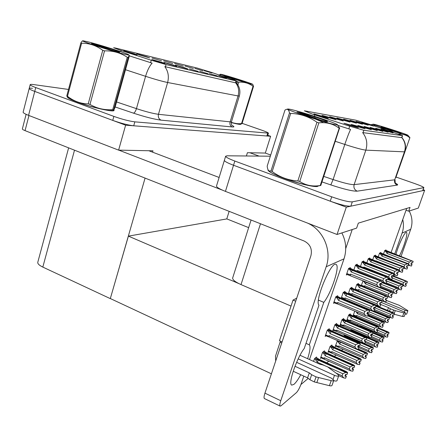 <?xml version="1.0" encoding="UTF-8"?>
<svg xmlns="http://www.w3.org/2000/svg" width="447" height="447" viewBox="0 0 447 447"><rect width="100%" height="100%" fill="white"/><g stroke="black" fill="none" stroke-linecap="round" stroke-linejoin="round"><path stroke-width="0.67" d="M318.812 115.745L328.288 118.438L323.254 116.516L313.85 113.879L318.812 115.745M362.847 127.283L371.362 129.725L366.266 127.808L357.818 125.423L362.847 127.283M356.214 126.255L365.054 128.786L359.857 126.819L351.091 124.35L356.214 126.255M380.464 130.004L388.141 132.228L383.33 130.446L375.715 128.267L380.464 130.004M348.269 120.852L356.421 123.204L351.728 121.45L343.637 119.148L348.269 120.852M360.539 122.981L368.16 125.188L363.629 123.517L356.063 121.349L360.539 122.981M349.146 125.166L358.332 127.786L353.029 125.763L343.922 123.21L349.146 125.166M341.575 119.69L350.023 122.12L345.246 120.327L336.865 117.952L341.575 119.69M326.891 117.142L335.993 119.746L331.048 117.868L322.013 115.32L326.891 117.142M334.462 118.455L343.223 120.969L338.368 119.137L329.668 116.678L334.462 118.455M374.938 129.149L382.872 131.44L377.972 129.619L370.094 127.373L374.938 129.149M369.071 128.244L377.29 130.608L372.29 128.742L364.137 126.428L369.071 128.244M366.177 123.959L373.558 126.104L369.105 124.467L361.774 122.355L366.177 123.959M354.577 121.947L362.456 124.227L357.846 122.512L350.023 120.277L354.577 121.947M385.688 130.809L393.12 132.966L388.398 131.228L381.023 129.11L385.688 130.809M312.554 114.169L349.722 126.216L363.836 130.261L402.579 135.653L370.306 124.562L355.806 120.187L304.362 110.795L312.554 114.169M391.058 252.605L406.038 210.224L408.703 211.191L410.039 207.414L358.326 223.131L356.617 228.115L337.032 234.479L346.302 207.157L424.65 190.249L423.136 189.718M352.236 229.54L345.715 248.588M291.025 306.094L241.017 284.599C235.413 282.079 232.619 279.906 232.636 278.073L232.725 277.794M216.527 185.93L224.366 160.372C224.55 161.378 227.601 163.004 233.518 165.256L346.302 207.157M216.482 186.069C216.599 187.287 219.583 189.059 225.439 191.389L337.032 234.479M408.703 211.191L418.303 208.073L424.65 190.249M406.038 210.224L406.669 208.442M337.513 296.232L337.697 295.702L335.764 296.842L333.535 303.329L334.373 302.815M344.861 291.88L345.039 291.366L343.229 292.433L341.229 298.222M358.243 283.951L358.41 283.471L356.807 284.415L355.035 289.516M363.048 280.727L361.327 285.566M351.755 287.79L351.929 287.298L350.23 288.298L348.347 293.729M337.491 340.614L335.166 346.621L335.831 346.09M344.738 334.932L343.693 336.071M351.532 329.936L351.633 329.635M351.543 329.595L350.482 330.428M357.416 325.31L357.566 324.868L357.108 325.232M354.421 330.83L354.248 331.316L354.706 330.953M331.735 345.492L331.914 344.989L330.082 346.425L328.025 352.348L328.718 351.795M324.315 351.325L324.494 350.806L322.544 352.331L320.438 358.433L321.158 357.857M316.409 357.539L316.599 356.997L314.52 358.623L313.57 361.383M360.198 326.545L360.511 326.293M360.343 325.595L360.036 326.478M350.18 268.127L350.359 267.608L348.548 268.507L346.324 274.966L347.202 274.508M357.058 264.697L357.231 264.199L355.538 265.037L353.834 269.96M369.596 258.45L369.758 257.98L368.261 258.724L366.741 263.071M375.324 255.595L375.48 255.136L374.066 255.84L372.636 259.942M380.732 252.896L380.883 252.454L379.548 253.119L378.19 256.997M363.517 261.478L363.685 260.992L362.092 261.786L360.489 266.406M343.519 319.007L343.693 318.515L341.966 319.734L339.916 325.645L340.62 325.131M336.535 323.963L336.708 323.455L334.876 324.751L332.769 330.836L333.507 330.305M329.098 329.238L329.283 328.713L327.327 330.093L325.165 336.368L325.93 335.809M361.254 306.089L360.863 306.385M353.13 316.035L353.638 315.666M354.734 311.14L353.035 315.995M350.102 314.336L350.264 313.861L348.643 315.012L346.637 320.756L347.319 320.259M385.845 250.348L385.996 249.923L384.733 250.549L383.442 254.214M361.282 333.769L360.673 334.283M343.106 349.051L341.581 350.336M336.2 354.862L334.412 356.365M328.858 361.036L326.779 362.785M308.229 378.385L300.909 384.543M365.328 328.729L365.506 328.232M271.413 373.821L110.325 298.546L128.395 236.122L226.847 218.913L248.649 227.629M128.395 236.122L238.732 283.538M126.819 51.93L137.1 54.869L133.955 53.657L123.702 50.751L126.819 51.93M178.616 66.312L187.818 68.967L184.538 67.721L175.364 65.106L178.616 66.312M167.184 63.597L176.755 66.346L173.453 65.089L163.915 62.373L167.184 63.597M209.313 73.615L217.56 76.007L209.313 73.615M174.593 63.508L183.365 66.05L174.593 63.508M194.803 68.408L202.977 70.788L194.803 68.408M155.059 60.714L165.027 63.569L161.713 62.295L151.773 59.479L155.059 60.714M163.641 60.853L172.749 63.485L163.641 60.853M139.816 55.082L149.672 57.909L146.538 56.708L136.709 53.914L139.816 55.082M152.069 58.049L161.54 60.775L152.069 58.049M199.636 71.313L208.173 73.783L199.636 71.313M189.416 68.883L198.272 71.442L189.416 68.883M204.15 70.676L212.051 72.978L204.15 70.676M184.963 66.022L193.422 68.48L184.963 66.022M218.505 75.8L226.473 78.119L218.505 75.8M119.204 49.852L151.27 60.233L166.072 64.569L236.793 81.086L211.615 72.431L197.149 68.045L115.628 48.075L113.639 47.723L119.204 49.852M32.519 88.327C30.525 88.07 29.424 88.104 29.217 88.428C29.077 88.975 30.921 89.97 34.749 91.417L125.624 125.177L270.619 136.279L267.764 135.273M29.195 88.506L23.143 112.091C22.965 112.773 24.775 113.868 28.569 115.36L118.606 150.131L125.624 125.177M246.392 155.981L247.415 152.701L265.322 153.058L270.619 136.279M118.606 150.131L152.969 150.818L152.578 152.159M110.325 298.546L145.074 178.096M226.774 218.929L229.138 211.342M110.202 298.579L42.817 267.088C39.157 265.311 37.487 263.691 37.799 262.233L68.626 147.862M268.032 169.704L267.949 169.966C268.423 171.654 273.827 174.459 284.163 178.37C299.406 184.063 317.728 188.126 318.024 186.002M270.334 156.215L227.098 155.796L225.634 156.232L224.366 160.372C224.55 161.378 227.601 163.004 233.518 165.256L330.249 201.189C340.273 204.743 347.135 206.402 350.834 206.179L422.678 190.673L423.845 187.723M401.92 137.559C405.401 141.749 406.351 146.471 404.764 151.729L404.446 151.846C406.072 146.61 405.206 141.878 401.853 137.648L362.64 132.614C366.719 137.827 367.786 143.671 365.83 150.136C362.45 149.767 355.443 147.868 344.81 144.437C346.956 138.062 348.883 133.05 350.582 129.412L338.195 125.473M315.789 118.204L313.967 117.505M225.634 156.232C225.83 157.204 228.892 158.808 234.826 161.049L331.713 196.814C341.754 200.351 348.615 202.033 352.303 201.86L423.885 187.611C423.315 186.88 420.297 185.544 414.838 183.605L396.266 177.124M67.38 96.988L67.402 96.904C67.246 97.832 70.492 99.547 77.147 102.039C91.557 107.453 114.371 112.543 114.058 110.398L113.991 110.057M240.726 124.171C240.374 124.652 237.217 124.115 231.261 122.556C237.385 124.177 240.598 124.724 240.899 124.21L240.888 124.132M30.178 84.695L29.217 88.428C29.077 88.975 30.921 89.97 34.749 91.417L112.756 120.394C121.081 123.333 128.071 125.132 133.72 125.797L266.842 135.989L267.58 135.86L268.423 133.184M236.273 82.79C239.626 86.657 240.642 91.071 239.329 96.021L238.055 95.949C239.38 91.065 238.603 86.701 235.709 82.863L164.814 66.642C168.212 71.269 169.15 76.56 167.631 82.505C162.3 81.399 154.953 79.331 145.582 76.314C147.309 70.47 149.488 66.083 152.109 63.15L129.256 55.819M68.503 89.439L33.491 84.561C31.497 84.287 30.396 84.304 30.195 84.617C30.061 85.142 31.91 86.126 35.743 87.562L113.862 116.399C122.204 119.327 129.194 121.143 134.838 121.852L268.435 133.139C268.211 132.67 266.105 131.725 262.115 130.317L242.129 123.338M384.61 250.896L413.101 261.383L412.536 262.948L411.43 262.685L410.871 264.244L412.039 264.468L410.994 263.898M385.085 250.376L413.145 261.355L385.443 250.191M412.039 264.468L411.413 266.071L411.978 264.507M408.418 265.144L411.413 266.071M412.536 262.948L413.117 261.372L384.711 250.611M385.465 251.225L387.08 253.477L409.251 262.037L408.603 263.836L386.314 255.326M411.698 262.747L411.251 263.993M412.564 262.909L413.162 261.344M409.251 262.037L411.547 261.014M409.865 265.702L408.72 264.3M408.692 264.216L408.603 263.836M387.873 251.896L387.08 253.477M412.587 262.914L413.145 261.355M392.075 275.983L407.396 281.772L392.159 275.743M406.831 283.309L407.379 281.783L406.848 283.297L405.742 283.063L405.194 284.588L406.284 284.834L405.736 286.359L406.345 284.784L405.334 284.197M407.446 281.733L406.882 283.269L407.446 281.733L406.362 281.051L393.137 275.821L391.863 275.553L391.237 277.302L392.494 277.587L391.399 276.861M392.17 275.71L407.429 281.744M392.405 278.012L403.596 282.448L405.854 281.437M402.831 285.465L404.211 286.013L402.965 284.203L388.018 278.263M403.596 282.448L402.965 284.203M404.211 286.013L405.736 286.359M405.999 283.119L405.58 284.292M379.425 253.477L408.67 264.289L408.094 265.898L406.954 265.624L406.379 267.233L407.586 267.457L406.513 266.865M379.939 252.929L408.72 264.255L380.319 252.739M407.586 267.457L407.016 269.06L407.519 267.502M403.77 268.116L406.943 269.105M408.67 264.289L379.531 253.175M380.302 253.812L381.962 256.137L404.708 264.965L404.043 266.814L381.017 258.098M407.239 265.691L406.781 266.965M408.122 265.853L408.737 264.244M404.708 264.965L407.077 263.909M405.351 268.731L404.043 266.814M382.783 254.505L381.962 256.137M408.692 264.278L408.094 265.898M408.145 265.864L408.72 264.255M373.938 256.204L403.987 267.362L403.395 269.016L402.222 268.742L401.629 270.39L402.876 270.619L401.769 269.999M374.497 255.628L404.038 267.328L374.899 255.427M402.876 270.619L402.216 272.318L402.803 270.664M398.847 271.262L402.216 272.318M403.987 267.362L374.05 255.885M374.843 256.556L376.547 258.947L399.897 268.066L399.221 269.966L375.888 260.83L375.402 261.026M402.518 268.809L402.054 270.111M403.423 268.971L404.054 267.317M375.888 260.83L375.793 261.182M399.897 268.066L402.339 266.976M400.568 271.932L399.221 269.966M377.397 257.26L376.547 258.947M404.004 267.351L403.395 269.016M403.445 268.982L404.038 267.328M368.127 259.098L399.015 270.625L398.411 272.324L397.199 272.044L396.59 273.743L397.88 273.972L396.74 273.329M368.73 258.489L399.076 270.586L369.161 258.277M397.88 273.972L397.277 275.67L397.802 274.022M393.623 274.592L397.199 275.721M399.015 270.625L368.244 258.757M369.054 259.461L370.809 261.92L394.796 271.351L394.103 273.307L370.127 263.859L369.423 264.127M397.512 272.117L397.037 273.447M398.484 272.273L399.093 270.575L398.445 272.279M370.127 263.859L370.01 264.361M394.796 271.351L397.316 270.228M395.494 275.33L394.103 273.307M371.692 260.188L370.809 261.92M399.037 270.614L398.411 272.324M387.616 279.397L402.898 285.186L387.705 279.14M402.317 286.767L402.881 285.197L402.334 286.756L401.194 286.516L400.635 288.08L401.752 288.332L401.194 289.896L401.825 288.281L400.78 287.667M387.717 279.107L402.931 285.164L402.367 286.728L402.948 285.147L387.806 278.855M386.057 280.733L398.981 285.89L401.305 284.845M398.126 288.946L399.624 289.544L398.338 287.695L386.37 282.906M398.981 285.89L398.338 287.695M399.624 289.544L401.194 289.896M401.467 286.577L401.037 287.773M381.889 282.599L398.137 288.801L381.984 282.331M398.137 288.801L397.562 290.41L396.388 290.164L395.813 291.779L396.964 292.036L396.461 293.584L397.037 291.975L395.969 291.338M398.121 288.812L397.545 290.421M398.193 288.756L397.595 290.382L398.193 288.756L397.07 288.024L382.09 282.029M381.995 282.297L398.171 288.773M380.291 283.985L394.103 289.527L396.5 288.449M393.142 292.629L394.768 293.282L393.444 291.383L380.609 286.214M394.103 289.527L393.444 291.383M394.768 293.282L396.388 293.64M396.673 290.232L396.238 291.45M362.88 281.107L391.41 292.271L393.097 292.623L379.492 287.142M393.097 292.623L392.488 294.299L391.293 294.031L390.706 295.69L391.896 295.953L391.382 297.546L391.974 295.892L390.868 295.227M393.081 292.64L392.488 294.299M393.159 292.584L392.544 294.255L393.159 292.584L392.013 291.818L380.296 287.097M379.732 287.192L393.137 292.595M363.785 281.476L365.495 283.906L388.94 293.383L391.41 292.271M366.372 282.174L365.495 283.906M363.243 286.343L363.741 286.147L361.444 285.214M364.635 286.907L364.836 285.795L363.741 286.147M387.325 296.305L389.633 297.238L388.259 295.288L364.836 285.795M388.94 293.383L388.259 295.288M389.633 297.238L391.304 297.607M391.6 294.104L391.159 295.344M356.684 284.778L360.282 285.873L386.007 296.322L387.756 296.685L356.851 284.387M387.124 298.406L387.733 296.696L387.147 298.389L385.895 298.138L385.286 299.842L386.515 300.11L385.912 301.809L386.599 300.043L385.465 299.345M387.817 296.635L387.186 298.356L387.817 296.635L386.644 295.841L361.003 285.432L357.857 283.795M357.265 284.303L387.795 296.652M357.611 285.158L359.371 287.661L383.459 297.467L386.007 296.322M360.282 285.873L359.371 287.661M356.969 290.31L357.572 289.969L355.214 289.002M358.505 290.936L358.695 289.606L357.572 289.969M358.516 290.941L384.185 301.44L382.761 299.429L358.695 289.606M383.459 297.467L382.761 299.429M384.185 301.44L385.912 301.809M386.219 298.205L385.767 299.473M374.284 307.57L390.555 314.297L392.835 313.258L394.399 313.57L375.944 305.955M394.399 313.57L393.829 315.107L392.729 314.878L392.181 316.398L393.354 316.565L392.354 315.928M394.377 313.582L393.829 315.107M393.863 315.051L394.45 313.52L393.388 312.771L376.061 305.625M375.961 305.916L394.433 313.537M393.902 315.046L394.45 313.52M375.843 306.245L392.835 313.258M374.234 310.788L391.192 317.828L389.924 316.051L374.62 309.704M391.192 317.828L392.734 318.152L393.282 316.632M390.555 314.297L389.924 316.051M392.734 318.152L393.354 316.565M392.991 314.934L392.6 316.029M361.986 326.628L385.912 336.909L387.504 337.139L388.041 335.652L387.068 334.999M376.938 329.936L385.275 333.473L384.66 335.183L377.212 332.02M385.275 333.473L387.515 332.445L389.041 332.747L388.504 334.239L387.42 334.021L386.884 335.507L388.041 335.652M387.672 334.071L387.303 335.099M388.538 334.177L389.108 332.68L388.08 331.909L378.67 327.936M378.559 328.243L389.108 332.68M363.255 327.277L363.271 326.835M387.968 335.725L387.432 337.211M385.912 336.909L384.66 335.183M378.43 328.601L387.515 332.445M389.041 332.747L378.542 328.288M389.058 332.73L388.504 334.239M388.555 334.183L389.091 332.697M305.988 343.352L309.313 344.827L323.807 302.368C331.344 293.081 340.201 265.954 336.094 264.468C331.534 260.215 314.191 301.356 318.979 305.189L304.251 348.448C296.596 358.259 287.728 384.476 291.79 385.107L293.942 384.353C295.897 382.677 298.171 379.464 300.753 374.715M307.631 358.701C310.073 351.035 310.631 346.408 309.313 344.827M318.448 300.11L323.807 302.368M118.801 150.131L222.522 190.182M148.829 150.734L219.119 177.47M341.854 232.915C346.118 241.391 346.833 250.035 344 258.863L326.187 266.758L280.761 400.724C279.733 403.881 279.531 405.686 280.157 406.133L281.068 405.775L296.378 392.662C298.043 390.929 299.68 387.884 301.278 383.526L303.809 376.128M344 258.863L309.497 359.544M280.157 406.133L264.462 398.579C263.78 398.104 263.937 396.299 264.942 393.153L310.905 255.762C312.431 249.046 310.162 244.123 304.105 240.994L25.06 130.63C23.166 129.865 22.266 129.289 22.367 128.892L26.116 114.331M326.187 266.758C332.082 250.476 323.293 229.993 307.653 223.137M378.81 313.056L378.972 312.755M249.845 152.751L259.109 156.104M265.233 153.058L270.709 155.025M399.445 255.835C403.792 247.565 408.2 233.043 406.502 232.434C405.155 230.875 398.355 245.001 395.93 254.483M377.57 305.558L377.352 306.161M375.709 311.403L375.62 311.732M409.223 211.023C412.296 216.951 412.793 223.042 410.704 229.283L402.093 233.105L394.684 254.002M376.558 305.145L376.346 305.742M374.513 310.905L374.402 311.224M372.513 316.554L372.34 317.04M370.39 322.538L370.15 323.215M368.104 329.338L367.998 329.864M375.636 324.751L375.027 325.271M369.557 329.959L369.116 330.339M378.503 319.616L378.693 319.136M410.704 229.283L401.032 256.449M394.45 274.916L394.008 276.168M380.715 313.481L380.604 313.8M402.093 233.105C403.624 228.685 403.837 224.17 402.736 219.561M369.155 311.827L385.543 318.655L387.89 317.582L389.505 317.901L360.958 306.296M389.505 317.901L388.94 319.465L387.789 319.247L387.225 320.812L388.437 320.98L387.404 320.309M389.482 317.918L388.924 319.482M388.957 319.421L389.555 317.851L388.477 317.074L373.815 310.983M361.321 306.184L389.538 317.867M389.555 317.851L388.979 319.432M364.104 307.732L387.89 317.582M368.132 314.716L386.208 322.281L384.901 320.454L367.551 313.207M386.208 322.281L387.8 322.605L388.359 321.047M385.543 318.655L384.901 320.454M387.8 322.605L388.437 320.98M388.063 319.303L387.666 320.421M357.963 312.492L357.41 313.677L380.246 323.265L382.666 322.158L384.325 322.477L367.831 315.571M384.325 322.477L383.749 324.086L382.559 323.868L381.984 325.472L383.235 325.639L382.174 324.941M384.303 322.499L383.727 324.109M384.386 322.427L383.789 324.053L384.386 322.427L383.28 321.616L367.959 315.202M367.847 315.532L384.364 322.443M367.713 315.9L382.666 322.158M356.103 311.715L357.41 313.677M356.6 316.727L380.939 326.986L379.581 325.114L356.762 315.509L356.6 316.727L353.208 315.487M380.939 326.986L382.582 327.321L383.152 325.712M380.246 323.265L379.581 325.114M382.582 327.321L383.235 325.639M356.762 315.509L355.7 315.839L355.393 316.403M382.856 323.924L382.448 325.058M348.52 315.353L352.085 316.437L351.186 318.225L374.631 328.148L377.123 327.008L378.838 327.333L348.761 314.928M378.229 329.003L378.821 327.349L378.251 328.986L377.022 328.763L376.43 330.417L377.721 330.584L376.631 329.852M378.268 328.942L378.905 327.277L377.782 326.433L352.817 315.9L349.783 314.202M349.319 314.532L378.883 327.299M378.905 327.277L378.291 328.953M352.085 316.437L377.123 327.008M349.47 315.755L351.186 318.225M350.364 321.354L375.357 331.97L373.955 330.048L350.526 320.108L350.364 321.354L346.878 320.069M375.357 331.97L377.05 332.311L377.637 330.657M374.631 328.148L373.955 330.048M377.05 332.311L377.721 330.584M350.526 320.108L349.431 320.449L349.113 321.019M377.335 328.824L376.927 329.975M358.17 325.634L357.147 325.198M371.021 337.574L380.878 341.799L382.52 342.028L383.068 340.508L382.068 339.821M371.317 334.473L380.218 338.273L379.587 340.033L371.597 336.613M380.218 338.273L382.526 337.211L384.09 337.524L383.543 339.049L382.425 338.832L381.878 340.357L383.068 340.508M382.693 338.887L382.319 339.927M383.576 338.988L384.163 337.451L383.113 336.647L372.966 332.328M372.982 332.719L384.163 337.451M382.99 340.58L382.442 342.106M380.878 341.799L379.587 340.033M372.848 333.093L382.526 337.211M384.09 337.524L372.966 332.764M384.107 337.507L383.543 339.049M383.599 338.999L384.146 337.468M378.335 344.073L378.939 342.491L377.871 341.659L354.085 331.456L351.258 329.819M365.26 342.514L375.564 346.961L377.257 347.196L377.816 345.632L376.787 344.916M366.277 339.653L374.871 343.346L374.228 345.151L365.64 341.452M374.871 343.346L377.246 342.257L378.86 342.57L378.296 344.14L377.145 343.916L376.586 345.486L377.816 345.632M350.817 330.16L378.939 342.491M377.436 343.972L377.056 345.028M377.737 345.71L377.173 347.274M375.564 346.961L374.228 345.151M366.68 337.72L377.246 342.257M378.86 342.57L350.515 330.439M378.883 342.553L378.296 344.14M378.358 344.084L378.922 342.514M358.93 347.637L369.932 352.432L371.686 352.661L372.262 351.051L371.206 350.303M343.732 335.954L344.799 336.546M359.969 344.704L369.216 348.721L368.551 350.577L358.371 346.146M369.216 348.721L371.658 347.593L373.329 347.911L372.748 349.526L371.563 349.297L370.988 350.912L372.262 351.051M344.006 335.501L344.302 335.317L373.346 347.889L372.748 349.526M344.564 335.066L344.346 335.284L373.39 347.85L372.323 346.961L347.917 336.401M371.865 349.353L371.485 350.426M372.792 349.453L373.413 347.827M372.172 351.135L371.597 352.744M369.932 352.432L368.551 350.577M344.62 336.34L347.185 336.993L346.911 337.463M347.185 336.993L371.658 347.593M372.815 349.465L373.39 347.85M337.055 341.201L337.96 341.597L339.681 344.106L363.215 354.41L362.539 356.32L339.022 345.995L337.926 346.324L337.586 346.861L363.97 358.226L365.78 358.455L366.367 356.801L365.283 356.013M363.215 354.41L365.741 353.247L367.462 353.571L366.87 355.231L365.646 355.002L365.054 356.656L366.367 356.801M365.97 355.063L365.579 356.147M366.914 355.153L367.551 353.488L366.445 352.577L358.421 349.073M357.315 349.046L367.551 353.488M338.887 347.196L339.022 345.995M366.277 356.89L365.691 358.544M363.97 358.226L362.539 356.32M337.96 341.597L340.608 342.268L339.681 344.106M340.608 342.268L365.741 353.247M367.462 353.571L357.069 349.001M367.484 353.549L366.87 355.231M366.937 355.164L367.529 353.51M298.199 358.88L334.485 375.351L333.127 379.224M331.171 380.648L329.411 385.677L316.839 382.576L318.588 377.531L331.171 380.648C332.758 381 333.635 380.889 333.808 380.308L331.411 378.184L296.624 362.321M293.204 371.239L307.581 377.866L309.307 372.848L311.66 374.709L316.057 376.888L318.588 377.531M329.411 385.677C330.998 386.024 331.875 385.901 332.054 385.314L333.741 380.492M316.839 382.576L314.314 381.934L316.057 376.888M311.66 374.709L309.927 379.743L314.314 381.934M309.927 379.743L307.581 377.866M275.704 360.992L275.481 356.203L280.425 341.134M294.986 366.283L309.307 372.848M295.702 301.211L293.031 300.071L279.47 340.703L282.096 341.882M293.031 300.071L296.713 298.194M334.485 375.351C336.893 376.307 338.323 376.402 338.77 375.648L337.865 374.418L327.662 366.892L323.215 365.026L319.806 364.204L300.032 355.27M333.685 380.643C335.658 381.246 336.775 381.213 337.044 380.548L338.709 375.815M381.816 300.725L405.083 310.24L404.44 312.017M394.276 313.403L395.271 310.631L403.853 312.934L405.49 312.922L403.591 311.62L381.554 302.585M394.187 314.247L402.574 316.482L404.205 316.465L405.463 312.995M387.538 310.358L388.504 307.653L390.348 308.771L395.271 310.631M380.872 304.513L388.504 307.653M405.083 310.24C406.72 310.849 407.658 310.989 407.904 310.654L399.205 305.284L386.443 300.49M405.043 314.152L406.641 314.146L407.882 310.721M392.706 312.492L393.544 310.162M317.633 186.075C316.403 187.801 298.792 183.79 284.258 178.359C274.028 174.492 268.681 171.721 268.206 170.044L268.206 170.039M113.784 110.403C113.516 112.326 91.294 107.314 77.297 102.056C71.09 99.737 67.871 98.089 67.626 97.116M336.591 124.931C337.826 125.11 337.971 124.936 337.016 124.422C332.534 121.796 296.724 110.336 289.382 109.169L288.164 109.018C281.649 108.425 329.255 124.104 336.591 124.931M339.474 128.306L320.801 185.46L320.225 185.522L339.189 128.267L339.474 128.306M337.625 124.942L339.726 128.339M268.736 170.715L269.597 171.508C275.173 176.364 310.414 187.533 316.308 186.321L316.839 186.231M326.841 121.679L327.483 121.707C329.16 121.478 307.273 114.192 300.116 112.588L296.981 112.013L308.246 116.276C317.124 119.187 323.326 120.986 326.841 121.679M320.27 120.019L300.116 112.588M271.005 170.944L289.472 112.968C288.891 110.023 287.773 108.861 286.108 109.476L284.962 110.096L267.189 166.128C267.462 168.726 268.094 170.341 269.088 170.966L271.005 170.944L272.178 171.519C279.822 177.208 288.376 180.348 297.847 180.951L299.73 181.499C305.849 185.421 312.682 186.762 320.225 185.522M297.847 180.951L316.957 122.254L318.862 122.841L299.73 181.499M289.472 112.968L290.695 113.437L272.178 171.519M316.957 122.254C308.966 116.645 300.211 113.7 290.695 113.437M339.189 128.267C333.456 123.88 326.684 122.07 318.862 122.841M323.594 122.69C315.386 118.584 297.115 112.275 297.009 111.951M125.372 54.394C128.367 55.093 129.468 55.204 128.675 54.718C126.44 53.176 98.094 44.242 87.115 41.621L83.276 40.839C77.124 39.984 113.365 51.668 125.372 54.394M67.246 96.742L66.782 95.909L67.486 96.295C73.699 101.162 80.611 103.704 88.21 103.911L89.981 104.436C97.044 108.532 104.626 110.264 112.722 109.632L127.255 57.238L128.183 57.456L113.672 109.733L113.678 110.409L115.075 107.297L129.155 56.607L129.272 55.35L128.183 57.456M112.722 109.632L113.672 109.733M68.005 97.491L68.469 97.943C71.872 101.145 100.15 109.772 109.822 110.577L113.359 110.487M117.488 51.763L119.595 52.148C121.5 52.204 105.162 46.868 96.625 44.644L91.411 43.476L98.536 46.164L117.488 51.763M113.532 50.729L96.625 44.644M88.21 103.911L102.749 50.321L104.542 50.869L89.981 104.436M66.782 95.909L80.868 42.923L81.605 43.219L67.486 96.295M80.868 42.923C81.728 41.448 82.371 40.789 82.801 40.951M102.749 50.321C96.289 45.521 89.238 43.152 81.605 43.219M127.255 57.238C120.528 52.774 112.957 50.651 104.542 50.869M104.313 48.013L92.177 43.521M407.804 135.413L407.865 135.201C405.295 133.748 377.279 124.758 373.714 124.238L373.295 124.188C369.987 123.858 404.474 135.089 407.804 135.413M409.86 137.76L395.874 177.493L409.86 137.76M408.2 135.575L409.977 137.771M400.803 133.117L401.02 133.122C401.898 133.022 385.437 127.618 381.263 126.635L388.544 129.474L400.803 133.117M392.349 130.692L381.263 126.635M375.257 126.222C374.29 124.679 372.999 124.137 371.39 124.596M393.142 132.228C389.063 129.837 384.705 128.378 380.062 127.836M409.72 137.737C406.586 135.1 402.859 133.86 398.54 134.033M251.51 84.176L252.644 84.248C251.125 83.271 228.121 75.956 222.131 74.543L220.701 74.258C217.471 73.822 245.269 82.779 251.51 84.176M231.322 122.254C234.558 123.523 237.96 123.97 241.536 123.607L253.047 86.254L253.527 86.366L242.028 123.657L240.441 124.232M252.773 84.394L253.527 86.366M241.536 123.607L242.028 123.657M231.267 122.539L240.195 124.288M245.481 82.198L246.258 82.337C247.252 82.349 234.189 78.102 229.048 76.739L226.506 76.135L232.921 78.432L245.481 82.198M239.111 80.382L229.048 76.739M236.994 83.634L237.558 81.784L238.793 82.164L237.933 84.986M220.667 75.482L220.047 74.409L219.511 74.912M237.558 81.784L236.748 81.231M235.798 80.628C232.144 78.348 228.227 77.013 224.048 76.621M253.047 86.254C248.906 83.22 244.157 81.857 238.793 82.164M228.618 77.001L226.629 76.124M341.843 320.086L345.52 321.197L344.581 323.047L368.669 333.328L371.245 332.155L373.022 332.484L342.491 319.488L342.111 319.633M373.022 332.484L372.412 334.183L371.144 333.959L370.535 335.658L371.876 335.826L370.747 335.06M372.999 332.501L372.39 334.205M372.435 334.138L373.089 332.423L371.943 331.54L346.296 320.633L343.195 318.867M342.704 319.214L342.542 319.454L373.066 332.445M373.089 332.423L372.457 334.144M345.52 321.197L371.245 332.155M342.821 320.499L344.581 323.047M343.754 326.26L369.429 337.262L367.976 335.289L343.905 324.986L343.754 326.26L340.161 324.93M369.429 337.262L371.183 337.608L371.787 335.909M368.669 333.328L367.976 335.289M371.183 337.608L371.876 335.826M343.905 324.986L342.782 325.332L342.452 325.913M371.479 334.026L371.06 335.194M334.753 325.109L338.541 326.26L337.569 328.171L362.333 338.843L364.998 337.625L366.831 337.96L335.446 324.477L335.043 324.634M366.831 337.96L366.21 339.714L364.892 339.48L364.271 341.234L365.657 341.402L364.501 340.597M366.808 337.977L366.188 339.731M366.227 339.659L366.903 337.893L365.735 336.977L339.368 325.656L336.194 323.818M335.675 324.187L335.496 324.444L366.881 337.915M366.903 337.893L366.255 339.67M338.541 326.26L364.998 337.625M335.758 325.539L337.569 328.171M336.731 331.467L363.132 342.888L361.623 340.86L336.87 330.171L336.731 331.467L333.026 330.098M363.132 342.888L364.942 343.235L365.562 341.486M362.333 338.843L361.623 340.86M364.942 343.235L365.657 341.402M336.87 330.171L335.719 330.523L335.379 331.115M365.249 339.552L364.83 340.737M327.204 330.456L331.115 331.646L330.098 333.63L355.588 344.715L358.338 343.452L360.243 343.788L327.947 329.791L327.522 329.959M360.243 343.788L359.578 345.62L358.237 345.363L357.594 347.174L359.036 347.336L357.84 346.492M360.215 343.816L359.578 345.62M359.623 345.542L360.316 343.726L359.125 342.76L331.998 331.003L328.746 329.087M328.193 329.484L328.003 329.752L360.288 343.749M360.316 343.726L359.651 345.553M331.115 331.646L358.338 343.452M328.238 330.909L330.098 333.63M329.26 337.016L356.421 348.878L354.851 346.794L329.389 335.686L329.26 337.016L325.433 335.591M356.421 348.878L358.298 349.236L358.935 347.431M355.588 344.715L354.851 346.794M358.298 349.236L359.036 347.336M329.389 335.686L328.199 336.049L327.847 336.647M358.617 345.436L358.192 346.643M362.612 261.529L393.801 274.05L363.07 261.299M392.572 277.537L391.874 279.336L392.494 277.587M388.063 278.123L391.874 279.336M361.958 262.165L393.762 274.072L362.087 261.808M362.914 262.54L364.713 265.082L389.382 274.838L388.666 276.855L364.02 267.077L363.048 267.418M392.198 275.626L391.717 276.984M393.198 275.788L393.818 274.033L393.198 275.788M364.02 267.077L363.869 267.747M393.74 274.089L393.114 275.838M389.382 274.838L391.98 273.681M390.114 278.939L388.666 276.855M365.635 263.289L364.713 265.082M393.762 274.072L393.137 275.827M355.404 265.429L388.125 277.771L387.482 279.576L386.186 279.286L385.543 281.09L386.929 281.325L385.711 280.615M356.108 264.753L388.186 277.732L386.979 276.922L359.964 266.194L356.594 264.512M356.388 265.82L358.237 268.446L383.621 278.554L382.883 280.632L357.522 270.502L356.242 270.921M386.929 281.325L386.292 283.13L386.845 281.381M382.146 281.878L386.202 283.186M388.125 277.771L355.533 265.043M386.543 279.364L386.052 280.75M387.521 279.526L388.208 277.716M357.522 270.502L357.343 271.363M383.621 278.554L386.303 277.358M384.381 282.778L382.883 280.632M359.198 266.585L358.237 268.446M387.504 279.565L388.147 277.76M387.549 279.537L388.186 277.732M348.414 268.904L382.135 281.699L381.475 283.566L380.134 283.264L379.475 285.125L380.911 285.365L379.654 284.622M349.185 268.189L382.207 281.655L380.973 280.811L353.152 269.686L349.699 267.937M349.425 269.312L351.336 272.027L377.475 282.515L376.715 284.661L350.599 274.151L349.386 274.553L349.079 275.268L378.274 286.868L380.162 287.287L380.822 285.426M380.911 285.365L380.162 287.287M382.135 281.699L348.565 268.502M380.514 283.348L380.017 284.767M381.514 283.51L382.23 281.644M350.599 274.151L350.426 275.637M377.475 282.515L380.252 281.275M378.274 286.868L376.715 284.661M352.337 270.105L351.336 272.027M382.163 281.688L381.475 283.566M381.548 283.521L382.207 281.655M360.673 361.21L361.327 359.489L360.198 358.539L334.457 347.202L331.439 345.358M329.964 346.76L330.897 347.174L332.669 349.766L356.846 360.455L356.153 362.422L331.992 351.711L330.864 352.046L330.512 352.588L357.634 364.378L359.511 364.607L360.114 362.903L358.997 362.076M356.846 360.455L359.455 359.254L361.232 359.584L360.628 361.288L359.36 361.053L358.751 362.763L360.114 362.903M330.288 346.263L330.612 346.051L361.26 359.556L360.628 361.288M330.914 345.766L330.668 346.012L361.327 359.489L360.695 361.221M359.706 361.12L359.315 362.221M331.864 352.94L331.992 351.711M360.019 362.998L359.416 364.702M357.634 364.378L356.153 362.422M330.897 347.174L333.63 347.861L332.669 349.766M333.63 347.861L359.455 359.254M354.035 367.652L354.711 365.881L353.56 364.881L327.092 353.108L324.002 351.186M322.427 352.677L323.388 353.108L325.209 355.784L350.074 366.892L349.358 368.915L324.516 357.79L323.36 358.131L322.997 358.678L350.901 370.921L352.839 371.15L353.465 369.395L352.309 368.524M350.074 366.892L352.767 365.64L354.611 365.976L353.985 367.736L352.672 367.495L352.052 369.256L353.465 369.395M322.779 352.147L323.125 351.923L354.633 365.953L353.985 367.736M323.449 351.621L323.181 351.878L354.711 365.881M353.041 367.563L352.644 368.68M324.399 359.042L324.516 357.79M353.365 369.49L352.739 371.25M350.901 370.921L349.358 368.915M323.388 353.108L326.209 353.812L325.209 355.784M326.209 353.812L352.767 365.64M354.063 367.663L354.683 365.903M346.956 374.513L347.654 372.686L346.486 371.641L319.247 359.399L316.09 357.393M338.77 375.653L343.715 377.894L345.626 378.229L346.375 376.313L345.179 375.396M314.397 358.98L315.392 359.427L317.264 362.193L324.041 365.255M327.657 366.886L342.849 373.748L342.117 375.832L336.099 373.111M342.849 373.748L345.637 372.452L347.548 372.792L346.906 374.603L345.542 374.362L344.905 376.178L346.375 376.313M314.783 358.416L315.152 358.176L347.576 372.764L346.906 374.603M315.498 357.857L315.213 358.131L347.654 372.686M345.939 374.435L345.542 375.558M346.269 376.419L345.626 378.229M343.715 377.894L342.117 375.832M315.392 359.427L318.309 360.148L317.264 362.193M318.309 360.148L345.637 372.452M346.989 374.525L347.626 372.714M350.102 288.673L353.817 289.801L380.263 300.624L382.073 300.993L350.292 288.265M382.073 300.993L381.447 302.753L380.151 302.496L379.531 304.251L380.805 304.524L380.268 306.212L380.889 304.457L379.715 303.725M382.051 301.015L381.425 302.77M382.14 300.948L381.492 302.72L382.14 300.948L380.945 300.116L354.583 289.332L351.364 287.633M350.722 288.17L382.118 300.965M351.057 289.064L352.867 291.651L377.631 301.814L380.263 300.624M353.817 289.801L352.867 291.651M352.001 295.02L378.391 305.899L376.916 303.831L352.175 293.651L352.001 295.02L350.711 294.668L351.018 294.025L348.593 293.025M352.175 293.651L351.018 294.025M377.631 301.814L376.916 303.831M378.391 305.899L380.179 306.279M380.498 302.569L380.039 303.859M343.095 292.819L346.933 293.981L374.15 305.212L376.028 305.586L343.318 292.383M376.028 305.586L375.385 307.402L374.038 307.139L373.401 308.95L374.72 309.229L374.173 310.961L374.809 309.156L373.597 308.385M376 305.608L375.357 307.419M376.095 305.536L375.43 307.363L376.095 305.536L374.877 304.664L347.749 293.483L344.453 291.712M343.771 292.282L376.072 305.552M344.084 293.226L345.944 295.897L371.429 306.441L374.15 305.212M346.933 293.981L345.944 295.897M345.073 299.361L372.228 310.648L370.697 308.525L345.229 297.959L345.073 299.361L343.726 298.998L344.045 298.339L341.547 297.305M345.229 297.959L344.045 298.339M371.429 306.441L370.697 308.525M372.228 310.648L374.078 311.034M374.413 307.218L373.943 308.531M335.63 297.233L339.597 298.44L367.63 310.101L369.574 310.486L336.317 296.652L335.876 296.774M369.574 310.486L368.915 312.358L367.518 312.09L366.858 313.962L368.227 314.247L367.669 316.035L368.328 314.168L367.071 313.358M369.546 310.509L368.887 312.375M369.647 310.43L368.959 312.319L369.647 310.43L368.406 309.52L340.469 297.909L337.094 296.059M336.356 296.668L369.619 310.453M336.652 297.657L338.569 300.423L364.813 311.375L367.63 310.101M339.597 298.44L338.569 300.423M337.681 303.988L365.652 315.716L364.054 313.526L337.831 302.552L337.681 303.988L336.278 303.608L336.613 302.943L334.038 301.865M337.831 302.552L336.613 302.943M364.813 311.375L364.054 313.526M365.652 315.716L367.568 316.113M367.915 312.174L367.445 313.515M314.811 114.907L314.37 116.259M241.017 284.599L260.489 223.746M225.439 191.389L234.826 161.049M402.361 135.681L401.674 137.665M349.722 126.216L348.822 128.926M363.836 130.261L363.014 132.709M121.103 50.477L120.768 51.696M28.569 115.36L35.743 87.562M42.817 267.088L74.504 150.186M235.915 80.957L235.351 82.818M151.27 60.233L150.566 62.725M166.072 64.569L165.429 66.821M395.209 183.013C397.539 184.22 398.216 184.913 397.243 185.103C394.958 184.03 394.114 182.27 394.701 179.817L404.446 151.846L365.83 150.136L354.13 184.633L394.701 179.817L404.731 151.818M323.796 176.414L333.088 179.554L344.81 144.437L335.418 141.347M397.243 185.103L357.214 191.16C352.879 191.344 344.084 189.26 330.836 184.907L321.98 181.907M331.713 196.814L330.249 201.189M352.303 201.86L350.834 206.179M423.711 187.774L422.678 190.673M330.836 184.907L333.088 179.554C343.62 183.007 350.632 184.7 354.13 184.633C353.426 187.656 354.454 189.83 357.214 191.16M231.384 122.031C231.378 124.26 231.552 125.356 231.909 125.316C234.44 126.59 234.558 127.132 232.272 126.954C230.322 126.02 229.585 124.411 230.065 122.12L238.055 95.949L167.631 82.505L158.462 114.303L231.395 121.986L239.324 96.049M116.561 101.944L136.441 108.638L145.582 76.314L125.506 69.732M232.272 126.954L161.065 120.148C154.344 119.304 145.141 116.969 133.457 113.147L115.164 106.962M113.862 116.399L112.756 120.394M134.838 121.852L133.72 125.797M267.703 133.256L266.842 135.989M133.457 113.147C134.575 112.873 135.57 111.37 136.441 108.638C145.733 111.672 153.07 113.56 158.462 114.303C157.92 117.08 158.791 119.031 161.065 120.148M264.942 393.153L280.761 400.724M28.966 115.516L25.06 130.63M355.7 315.839L353.421 314.884M349.431 320.449L347.096 319.454M337.926 346.324L335.619 345.308M280.14 342.257L281.733 342.972M390.348 308.771L389.493 311.168M403.853 312.934L402.574 316.482M342.782 325.332L340.379 324.304M335.719 330.523L333.25 329.456M328.199 336.049L325.656 334.937M356.343 270.899L353.856 269.904M346.576 274.234L348.895 275.168M349.386 274.553L346.822 273.519M330.864 352.046L328.495 350.996M323.36 358.131L320.918 357.036M348.364 293.673L350.521 294.562M232.636 278.073L251.069 220.019M402.568 135.692L401.898 137.62M236.787 81.097L236.273 82.796M300.837 113.493L300.496 113.611M395.008 179.722L395.265 183.019M111.644 49.98L111.275 50.092M362.131 326.981L360.153 326.137M337.586 346.861L335.412 345.905M268.206 170.044L268.094 170.396M67.614 97.105L67.536 97.39M113.806 110.381L113.722 110.683M316.493 186.298L320.734 185.471M269.597 171.508L269.088 170.966M287.851 109.09L286.879 109.303M112.532 110.677L113.683 110.415M68.469 97.943L67.016 96.524M395.774 177.532L396.092 177.47M373.211 124.205L371.893 124.484M220.572 74.286L220.265 74.358M349.079 275.268L346.57 274.257M330.512 352.588L328.282 351.599M322.997 358.678L320.706 357.656M350.705 294.668L348.358 293.701M343.726 298.998L341.307 297.993M336.278 303.614L333.797 302.569"/></g></svg>
